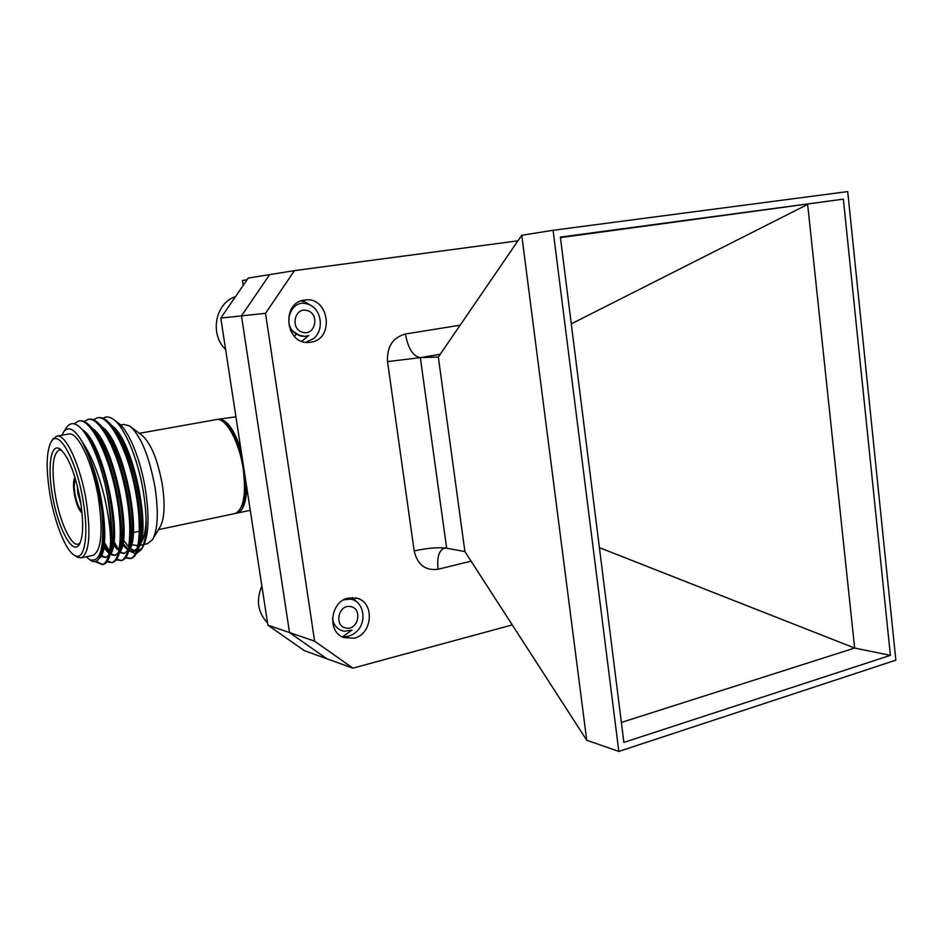 <?xml version="1.0" encoding="UTF-8"?>
<svg xmlns="http://www.w3.org/2000/svg" width="943" height="943" viewBox="0 0 943 943"><rect width="100%" height="100%" fill="white"/><g stroke="black" fill="none" stroke-linecap="round" stroke-linejoin="round"><path stroke-width="1.41" d="M348.226 598.027L357.609 598.381C375.043 603.284 372.32 634.403 354.12 638.199L343.617 637.562C326.844 631.857 330.415 601.41 348.226 598.027M304.589 300.074L305.084 300.015C329.213 296.279 334.918 339.433 310.754 342.203L308.821 342.403C285.222 344.655 280.908 302.361 304.589 300.074M553.081 230.281L847.71 191.582L895.85 660.171L618.832 751.418L553.081 230.281L521.75 235.278L438.342 357.008L464.899 551.561L446.628 548.189L420.342 357.621C413.069 356.395 408.095 348.521 405.419 333.999C392.76 337.523 386.807 346.729 387.538 361.605L414.166 550.912C417.454 564.798 425.423 570.904 438.094 569.242C436.845 557.619 438.837 550.629 444.082 548.284L446.628 548.189C438.224 547.152 427.403 548.06 414.166 550.912M521.75 235.278L586.723 740.231L618.832 751.418M623.877 742.4L560.378 237.106L843.36 199.138L890.404 655.35L623.877 742.4M586.723 740.231L464.899 551.561M438.342 357.008L420.342 357.621L387.538 361.605M560.437 237.624L843.36 199.138M571.281 323.873L807.644 204.419L854.653 648.053L890.404 655.35M599.394 547.647L854.653 648.053L621.366 722.444M512.261 624.914L352.871 668.151L326.844 658.768L289.513 632.564L241.479 315.87L269.627 274.625L294.464 270.629L517.966 240.807M294.464 270.629L265.525 313.324L241.479 315.87L289.513 632.564L314.608 641.157L265.525 313.324M314.608 641.157L352.871 668.151M304.377 650.658L267.871 625.138L289.513 632.564L326.844 658.768L304.377 650.658M220.792 318.062L248.233 278.067L269.627 274.625L241.479 315.87L220.792 318.062L267.871 625.138M243.2 285.411L242.457 280.507L247.066 279.776M240.936 449.446C233.947 428.912 226.414 418.833 218.304 419.234L217.409 419.482M218.54 419.199L235.939 416.818M224.54 422.947C231.554 428.157 237.365 439.273 241.986 456.282M80.45 500.874C83.762 522.74 83.326 537.369 79.129 544.759C72.34 555.757 57.511 527.09 52.336 494.568C47.374 466.467 50.828 442.986 59.774 448.856C68.273 455.846 75.157 473.186 80.45 500.874M61.731 450.389L59.185 450.011C52.714 453.807 51.37 468.553 55.177 494.273C59.539 521.22 70.984 546.551 78.186 544.135L80.155 542.885M83.232 501.499C76.902 461.516 59.15 428.841 51.57 441.147C46.348 450.212 45.783 467.822 49.873 494.014C54.611 522.74 65.786 550.948 74.638 555.403C84.505 561.674 89.125 535.671 83.232 501.499M52.596 439.591L56.686 436.149C65.55 433.226 80.568 465.418 86.273 501.193C90.988 534.41 89.314 553.293 81.239 557.843L77.232 557.172L75.499 555.981M81.817 510.788C78.964 508.525 76.678 502.937 74.98 493.991C73.872 486.729 74.084 481.908 75.593 479.527M77.302 485.845L77.892 493.696L80.98 504.305M74.957 477.406C73.283 480.199 73.082 485.68 74.332 493.849C76.23 503.927 78.811 510.304 82.041 512.98M65.986 428.358L66.835 427.073C70.89 421.769 76.053 422.664 82.347 429.749C91.495 441.159 99.239 460.031 105.569 486.376L107.832 498.364C110.414 514.348 111.345 528.375 110.626 540.445C110.284 528.186 108.351 514.253 104.814 498.67C99.027 474.412 91.447 455.41 82.088 441.642C74.662 429.1 68.58 425.764 63.841 431.635L61.896 435.242M86.108 556.806L89.668 559.623C100.653 563.171 104.72 547.129 101.879 511.495C104.202 530.532 103.954 544.665 101.149 553.883C98.85 560.696 95.549 562.971 91.247 560.708L89.538 559.553M114.575 420.283L117.84 422.735C128.107 428.912 140.648 458.97 145.54 490.195C149.536 517.636 148.64 536.579 142.853 547.034L141.226 549.769C147.014 539.278 147.686 519.723 143.253 491.091C137.749 457.909 124.016 425.706 112.688 418.857C109.093 416.535 105.887 416.346 103.082 418.303M142.275 547.871L137.407 551.113M136.322 551.16L135.214 551.018M134.755 550.901L130.134 548.237M128.613 546.81L123.356 539.985M122.896 542.979L124.947 545.997M129.615 551.125L135.262 553.612M136.334 553.529L141.226 549.769M56.875 436.114L68.662 434.063C77.739 431.104 92.909 463.131 98.555 498.788C103.2 531.876 101.384 550.712 93.121 555.297L92.709 555.392M120.586 424.987L123.863 424.409L129.545 425.894C140.637 435.159 149.147 455.752 155.076 487.672C158.707 512.662 157.835 530.037 152.46 539.785L147.403 543.687M131.124 427.085L141.603 435.029C150.68 442.621 157.599 459.206 162.337 484.808C165.237 504.882 164.495 518.909 160.086 526.913L152.966 538.924M105.569 486.376L108.08 498.317C112.618 524.497 113.089 543.852 109.506 556.358C108.021 561.014 106.029 563.678 103.541 564.374L103.058 564.48M74.049 423.796L78.458 421.097C90.08 417.419 109.176 454.821 116.567 496.643C123.156 531.628 120.515 560.92 111.698 562.606L106.972 561.769M78.693 421.049L79.636 420.896C83.149 420.189 87.157 422.452 91.671 427.674C102.834 442.173 111.533 465.088 117.769 496.407C122.201 522.116 122.649 541.258 119.113 553.859C117.569 558.786 115.482 561.615 112.854 562.346L112.358 562.452M84.08 421.474L87.852 419.482C99.652 415.78 118.877 453.041 126.209 494.745C132.751 529.624 129.934 558.869 120.963 560.59L116.284 559.836M88.088 419.446L89.019 419.281C92.685 418.562 96.87 420.943 101.573 426.448C112.688 441.018 121.293 463.697 127.399 494.509C131.737 519.734 132.161 538.689 128.661 551.349C127.069 556.57 124.877 559.564 122.118 560.331L121.623 560.448M93.428 419.812L97.188 417.89C109.164 414.154 128.519 451.273 135.792 492.847C142.287 527.632 139.316 556.83 130.181 558.586L125.537 557.914M97.424 417.843L98.343 417.69C102.174 416.936 106.535 419.458 111.415 425.246C122.484 439.862 131.006 462.318 136.983 492.623C141.214 517.377 141.615 536.119 138.161 548.838C136.511 554.354 134.236 557.525 131.325 558.327L130.818 558.445M110.626 540.445C109.966 554.897 107.207 562.959 102.363 564.633L94.854 561.533M102.704 564.527L95.974 561.238M112.017 562.5L107.431 561.097M102.728 556.547L101.596 555.05M108.504 551.832L104.272 544.535M121.282 560.484L116.743 559.187M109.541 551.455L104.496 542.484M117.321 549.569L113.679 543.427M130.488 558.492L125.997 557.289M118.936 550.028L113.926 541.494M234.677 513.617L235.078 513.534C243.624 509.503 246.335 494.639 243.211 468.942C239.239 441.371 225.566 416.9 216.242 419.6L139.352 433.32M146.106 517.79C145.882 530.402 144.02 538.948 140.519 543.427M137.855 545.596L131.407 544.736M82.088 441.642L86.178 450.247C92.237 464.168 96.858 480.447 100.029 499.095L101.879 511.495M86.178 450.247C103.73 485.374 110.59 552.303 99.133 558.374M82.312 429.713C103.883 441.536 123.934 541.105 109.93 554.861M105.993 557.372L101.314 555.616M92.237 428.37C113.879 441.1 133.317 538.288 119.466 552.622M115.282 555.368L110.661 553.741M109.317 552.633L104.072 545.973M101.95 426.92C123.651 440.11 142.699 535.447 128.943 550.382M124.523 553.376L119.95 551.879M117.073 549.309L113.502 544.606M111.616 425.493C133.364 439.132 152.023 532.642 138.362 548.142M136.7 550.075L134.059 551.36M133.706 551.396L129.179 550.017M128.118 549.227L122.849 543.192M100.029 499.095C104.166 522.493 104.744 539.974 101.797 551.549M85.73 434.263C104.025 453.76 119.384 529.058 111.085 550.17M108.74 555.144L105.628 557.478L100.866 556.37M95.514 432.861C113.773 452.475 128.849 526.241 120.645 547.742M118.276 552.904L114.928 555.474L110.213 554.472M109.093 553.671L103.813 547.577M105.333 431.588C123.521 451.449 138.244 523.495 130.158 545.302M127.753 550.653L124.17 553.482L119.502 552.574M115.117 430.338C133.211 450.424 147.568 520.76 139.611 542.85L139.316 543.793M137.183 548.413L133.364 551.502L128.837 550.736M127.894 550.146L122.566 544.618M235.88 513.275L237.129 513.098C243.07 511.141 246.264 502.501 246.724 487.189M245.675 480.376C246.17 492.965 244.673 501.971 241.172 507.405M352.211 597.52L357.703 602.73M341.331 630.407L342.568 630.843M343.606 599.866L349.936 599.111C363.644 600.302 367.64 621.59 356.548 631.645C352.47 635.323 347.884 637.02 342.792 636.737L351.939 630.065L344.195 631.268L341.944 630.619C336.462 628.545 333.303 624.349 332.502 618.007M261.871 585.968C255.895 600.231 257.793 612.549 267.529 622.934M350.631 606.608C362.937 608.424 358.21 630.761 346.081 628.014C333.669 626.293 338.478 603.732 350.631 606.608M342.792 636.737L341.614 636.596M304.047 301.689L300.864 301.041M301.076 300.958L304.53 301.642L311.885 306.074M295.171 335.602L296.114 334.07M292.837 331.123L300.369 335.991L304.895 336.415M301.772 341.295L308.774 335.531L304.825 336.415L298.389 335.048C280.672 328.129 290.055 298.542 306.734 303.87C320.985 306.675 325.194 329.201 313.701 338.537L305.874 342.285M291.151 328.871L290.42 330.557M235.467 296.68C215.287 303.033 209.417 334.27 225.601 349.44M307.3 310.601C320.09 313.783 315.21 336.345 302.597 332.242C289.701 329.166 294.664 306.345 307.3 310.601M440.228 354.25L420.342 357.621M471.099 561.156L438.094 569.242M405.419 333.999L460.113 325.217M357.609 598.381L355.617 597.85M446.628 548.189L444.507 548.189M79.589 544.028L79.129 544.759M51.57 441.147L53.279 438.542M141.533 530.862L140.472 531.074M139.293 531.322L133.305 532.583M63.841 431.635L66.835 427.073M89.668 559.623L91.247 560.708M102.363 564.633L103.541 564.374M111.698 562.606L112.854 562.346M120.963 560.59L122.118 560.331M130.181 558.586L131.325 558.327M158.471 529.636L235.078 513.534M136.924 545.926L137.831 545.738M139.835 545.302L143.584 544.5M144.267 544.359L147.862 543.581M81.239 557.843L93.121 555.297M133.364 551.502L134.507 551.254M139.104 544.948L139.611 542.85M74.638 555.403L77.232 557.172M61.047 449.776L59.774 448.856M237.129 513.098L250.272 510.34"/></g></svg>
